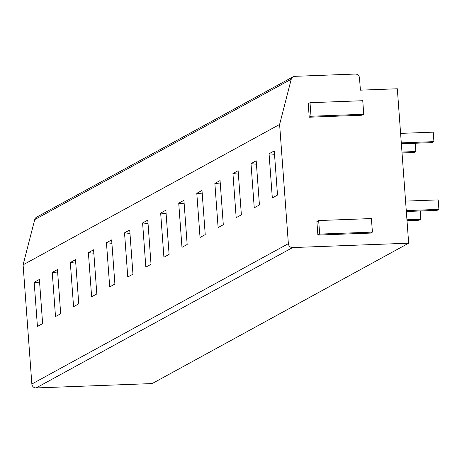 <?xml version="1.0" encoding="UTF-8"?>
<svg xmlns="http://www.w3.org/2000/svg" width="462" height="462" viewBox="0 0 462 462"><rect width="100%" height="100%" fill="white"/><g stroke="black" fill="none" stroke-linecap="round" stroke-linejoin="round"><path stroke-width="0.69" d="M408.662 243.197L152.154 383.57L36.111 387.947A4.106 3.921 -118.7 0 1 31.855 384.032L23.1 264.824L34.725 219.6A4.106 3.921 -118.7 0 1 36.596 217.169L293.104 76.796A4.106 3.921 61.3 0 0 291.239 79.221L279.608 124.445L288.363 243.653A4.106 3.921 61.3 0 0 292.619 247.568L408.662 243.197L397.32 88.768L360.4 90.159L359.505 77.968A4.106 3.921 61.3 0 0 355.249 74.053L294.779 76.334A4.106 3.921 61.3 0 0 293.104 76.796M23.1 264.824L279.608 124.445M277.506 195.062L272.314 197.903L269.069 153.748L274.266 150.907L277.506 195.062M259.436 204.955L254.244 207.796L251.005 163.635L256.196 160.793L259.436 204.955M241.372 214.842L236.18 217.683L232.935 173.521L238.126 170.68L241.372 214.842M223.302 224.728L218.11 227.57L214.865 183.408L220.062 180.567L223.302 224.728M205.232 234.615L200.04 237.456L196.8 193.295L201.992 190.454L205.232 234.615M187.168 244.502L181.976 247.343L178.73 203.188L183.922 200.346L187.168 244.502M169.098 254.389L163.906 257.236L160.66 213.074L165.858 210.233L169.098 254.389M151.028 264.281L145.836 267.123L142.596 222.961L147.788 220.12L151.028 264.281M132.964 274.168L127.772 277.009L124.526 232.848L129.718 230.007L132.964 274.168M114.894 284.055L109.702 286.896L106.456 242.735L111.654 239.893L114.894 284.055M96.824 293.942L91.632 296.783L88.392 252.627L93.584 249.786L96.824 293.942M78.759 303.829L73.568 306.676L70.322 262.514L75.514 259.673L78.759 303.829M60.689 313.721L55.498 316.562L52.252 272.401L57.45 269.56L60.689 313.721M42.62 323.608L37.428 326.449L34.188 282.288L39.38 279.446L42.62 323.608M318.664 220.553L316.886 221.523L317.879 235.071L370.628 233.085L372.407 232.109L371.413 218.561L318.664 220.553L319.658 234.095L372.407 232.109M310.014 102.697L308.235 103.673L309.228 117.221L361.977 115.229L363.756 114.258L362.757 100.71L310.014 102.697L311.007 116.245L363.756 114.258M317.879 235.071L319.658 234.095M309.228 117.221L311.007 116.245M274.515 154.348L269.069 153.748M256.45 164.241L251.005 163.635M238.38 174.128L232.935 173.521M220.31 184.015L214.865 183.408M202.246 193.901L196.8 193.295M184.176 203.788L178.73 203.188M166.106 213.681L160.66 213.074M148.042 223.568L142.596 222.961M129.972 233.454L124.526 232.848M111.902 243.341L106.456 242.735M93.838 253.228L88.392 252.627M75.768 263.121L70.322 262.514M57.698 273.007L52.252 272.401M39.634 282.894L34.188 282.288M405.572 201.114L438.201 199.884L438.9 209.367L437.121 210.343L406.335 211.504M406.265 210.597L438.9 209.367M400.594 133.385L433.229 132.155L433.928 141.638L432.149 142.614L401.363 143.769M401.293 142.868L433.928 141.638M420.224 210.978L420.83 219.254L419.051 220.23L407.01 220.686M406.941 219.779L420.83 219.254M415.251 143.249L415.858 151.524L414.079 152.5L402.032 152.951M401.969 152.05L415.858 151.524M34.725 219.6L291.239 79.221M36.111 387.947L292.619 247.568M31.855 384.032L288.363 243.653"/></g></svg>
